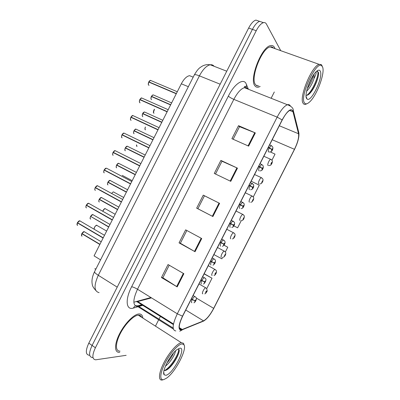 <?xml version="1.0" encoding="UTF-8"?>
<svg xmlns="http://www.w3.org/2000/svg" width="400" height="400" viewBox="0 0 400 400"><rect width="100%" height="100%" fill="white"/><g stroke="black" fill="none" stroke-linecap="round" stroke-linejoin="round"><path stroke-width="0.6" d="M96 268.835L94.74 268.855M133.855 302.205L150.935 297.53M100.555 259.85L94.065 255.885L181.325 83.79C183.91 78.95 186.655 76.245 189.545 75.67L192.48 76.86M142.815 317.84C142.5 315.285 141.305 313.99 139.22 313.955L138.88 313.97C133.9 314.24 124.81 323.405 119.56 333.785C114.24 344.17 114.31 352.715 119.35 352.32L119.77 352.28L119.35 352.32C114.31 352.715 114.24 344.17 119.56 333.785C124.81 323.405 133.9 314.24 138.88 313.97L139.22 313.955C141.305 313.99 142.5 315.285 142.815 317.84M140.065 316.08L139.955 315.39M254.965 85.87C255.835 87.025 256.98 87.455 258.4 87.165L260.17 86.465L258.4 87.165C256.98 87.455 255.835 87.025 254.965 85.87C248.875 79.68 261.5 46.71 270.595 45.615C261.5 46.71 248.875 79.68 254.965 85.87M274.995 48.64L274.475 47.42C273.585 45.845 272.295 45.245 270.595 45.615C272.295 45.245 273.585 45.845 274.475 47.42L274.995 48.64M256.53 85.57L257.12 85.275L256.53 85.57M271.865 47.525L271.62 46.88L271.865 47.525M181.315 329.865C178.225 329.31 178.67 324.74 182.65 316.16L282.225 120.035C285.185 114.41 287.92 111.09 290.425 110.075C291.735 109.685 292.59 110.255 292.995 111.795L298.54 133.755C299.07 137.395 297.705 142.575 294.455 149.3L213.67 308.345C210.17 314.93 206.785 319.095 203.515 320.855L181.315 329.865M181.14 330.21L203.38 321.165C206.725 319.365 210.195 315.09 213.785 308.35L294.52 149.385C297.855 142.5 299.25 137.19 298.71 133.455L293.185 111.475C291.235 107.56 287.555 110.375 282.14 119.92L182.5 316.165C178.42 324.965 177.97 329.645 181.14 330.21M262.31 22.255L259.675 21.365C257.265 22.095 254.85 24.77 252.42 29.385L92.09 345.445C88.66 353 88.785 357.025 92.465 357.52L92.86 357.485M233.145 139.26L239.535 126.67L255.34 132.92L238.515 125.68L231.9 138.705L248.635 146.13L255.34 132.92M239.52 126.7L238.515 125.68M215.5 174.025L221.995 161.23L237.465 168.14L220.885 160.415L214.275 173.44L230.76 181.34L237.465 168.14M221.985 161.245L220.885 160.415M183.875 273.705L168.045 264.54L161.44 277.545L177.185 286.89L183.875 273.705M169.22 265.22L162.855 277.77L177.185 286.89M162.87 277.735L161.44 277.545M201.73 238.53L185.65 229.845L179.045 242.86L195.035 251.72L201.73 238.53M186.845 230.49L180.37 243.255L195.035 251.72M180.375 243.235L179.045 242.86M219.04 203.065L212.34 216.255L197.89 208.73L204.465 195.775L219.595 203.34L203.265 195.14L196.66 208.155L212.895 216.54L219.595 203.34M204.46 195.78L203.265 195.14M212.34 216.255L212.895 216.54M197.89 208.725L196.66 208.155M136.67 301.8L151.515 297.885M280.76 50.69L266.42 24.06C265.74 22.82 264.755 22.35 263.475 22.65C261.08 23.39 258.67 26.075 256.235 30.71L95.4 347.75C91.95 355.325 92.055 359.345 95.705 359.81L126.16 355.32M155.535 325.975L158.68 319.775M159.02 319.105L160.385 316.415M271.12 98.27L274.305 91.995M271.96 160.185L275.035 154.13L270.38 151.95M225.34 251.995L227.775 247.2L223.985 245.17M213.905 254.595L221.87 258.825L222.6 257.385M206.725 288.645L212.03 278.2L204.19 273.735M253.365 196.8L259.275 185.165L251.165 181.22M233.86 225.895L237.615 227.815L241.245 220.67M227.775 247.2L223.96 245.2M212.03 278.2L204.105 273.895M258.565 20.985L255.905 20.085C253.475 20.805 251.05 23.47 248.63 28.07L88.8 343.16C85.385 350.695 85.535 354.72 89.245 355.245M263.475 22.65L259.675 21.365C257.265 22.095 254.85 24.77 252.42 29.385L92.09 345.445C88.66 353 88.785 357.025 92.465 357.52M80.29 221.03L79.755 220.81L77.48 222.685L79.095 220.975M77.22 225.17L77.345 222.855L103.115 238.045M77.48 222.685L103.22 237.835M77.36 222.855L77.95 222.96M84.67 231.89L84.165 231.665L81.93 233.525L83.56 231.81M81.455 235.23L81.795 233.695L99.85 244.475M191.26 299.195L194.9 300.805L194.8 301.81C195.665 301.145 196.015 300.46 195.85 299.745L194.945 300.715L195.535 300.365L195.135 301.19L194.9 300.805M194.945 300.715L192.275 299.445C193.195 297.795 194.05 296.835 194.845 296.565L195.35 296.85M191.4 298.925L192.275 299.445M81.93 233.525L99.955 244.28M81.66 235.915L81.795 233.695L82.335 233.77M202.79 293.815C201.335 293.865 204.18 287.97 205.685 287.81L206.42 288.29C207.305 290.145 207.41 291.325 206.73 291.82L206.69 290.89C205.87 291.515 205.53 292.185 205.67 292.9L206.53 291.975L205.975 292.295L206.365 291.495L206.575 291.885M181.895 343.93C178.02 344.33 169.945 353.46 164.95 363.36C159.89 373.275 159.475 380.85 163.775 379.605L166.685 378.065C175.725 371.855 187.76 348.215 183.755 344.545L181.895 343.93M184.225 345.42L183.51 343.27L181.295 342.66C177.16 343.385 168.955 352.745 163.835 362.855C158.655 372.98 158.07 380.875 162.28 380L162.61 379.925M141.55 317.03C140.98 315.775 140 315.15 138.61 315.15L138.315 315.165C133.64 315.42 125.12 324.015 120.2 333.74C115.215 343.47 115.275 351.49 120.01 351.115M175.81 350.605L175.275 351.715L175.24 351.145M175.275 351.715C174.94 354.865 169.85 363.065 165.455 366.1M173.52 352.98C172.14 356.38 169.91 359.755 166.83 363.105M165.965 375.295C173.195 373.96 187.075 346.63 179.705 348.24L177.06 349.565C170.375 354.17 161.245 372.1 164.195 374.83L165.965 375.295M164.815 370.58C166.16 370.45 167.825 369.41 169.81 367.465C174.955 362.405 179.72 353.005 179.185 349.98L178.48 348.81C180.28 351.435 171.245 367.23 164.475 370.57M179.185 350.855C178.865 354.495 173.86 363.25 168.995 367.94L166.65 369.955M171.09 356.08L168.745 359.645M322.545 66.955L321.675 65.75C316.305 60.345 299.515 96.375 304.365 102.75C305.39 104.405 307.07 104.195 309.415 102.12C316.58 96.135 325.385 72.88 322.545 66.955M322.195 66.035L321.205 64.55L319.15 64.36C311.715 65.93 298.715 97.775 303.105 103.255C303.715 104.295 304.605 104.635 305.785 104.265L306.935 103.715M273.54 48.12C272.72 47.03 271.62 46.64 270.24 46.945C261.73 47.97 249.89 78.81 255.575 84.67C256.38 85.745 257.435 86.155 258.74 85.905M316.135 71.71L316.14 73.02C315.945 74.325 315.235 76.155 314.01 78.515L314.09 74.1M314.01 78.515C312.35 83.705 309.87 87.96 306.58 91.29M313.315 75.21C312.685 79.375 310.655 83.86 307.235 88.665M306.06 95.265C307.325 95.605 308.91 94.61 310.825 92.275C315.325 86.925 319.23 76.025 318.475 72.415L316.81 71.11M306.565 98.425L307.07 99.04C311.105 102.89 323.385 77.275 320.345 71.285C319.62 69.695 318.25 69.8 316.25 71.6C310.57 76.495 304.005 94.895 306.565 98.425M317.26 71.11C320.235 72.37 312.965 91.32 306.71 95.345M318.54 73.01C318.785 77.1 314.795 87.36 310.14 92.885L308.9 94.27M312.165 77.065L307.82 86.765M89.085 203.455L88.585 203.275L86.395 205.09L87.92 203.455M85.9 206.915L86.26 205.27L112.25 220.025M86.395 205.09L112.355 219.815M86.27 205.27L87 205.44M97.875 185.875L97.42 185.735L95.31 187.5L96.75 185.93M121.48 201.815L95.175 187.675L121.39 202M95.31 187.5L121.495 201.795M104.23 169.9L130.625 183.78L104.23 169.9L106.255 168.19C105.775 168.05 105.085 168.615 104.19 169.88L105.585 168.4M103.995 172.655C103.565 172.415 103.595 171.56 104.09 170.08L130.53 183.97M104.105 170.085L130.59 183.85M115.76 150.975L115.095 150.64L113.11 152.28L113.865 152.755L139.735 165.81M112.64 154.405L113.025 152.485L139.67 165.94M113.15 152.3L139.775 165.735M113.025 152.485L139.7 165.88M212.095 275.48C210.725 275.425 213.475 269.64 214.955 269.47L215.85 270.1C216.9 271.03 216.395 272.7 216.025 273.51L216.015 272.53C215.215 273.115 214.875 273.785 214.995 274.54L215.84 273.645L215.3 273.935L215.685 273.135L215.88 273.555M221.41 257.145C220.115 256.98 222.775 251.305 224.23 251.125L225.265 251.895C226.055 252.605 225.815 254.135 225.325 255.2L225.34 254.165L224.32 256.17L225.15 255.31L224.625 255.57L225.005 254.765L225.19 255.22M230.72 238.805C229.505 238.54 232.08 232.96 233.51 232.775L234.665 233.68C235.235 234.375 235.22 235.44 234.625 236.885L234.67 235.795L233.65 237.805L234.46 236.97L233.955 237.2L234.33 236.395L234.505 236.885M234.46 236.97L234.55 237.03C233.975 238.145 233.26 238.775 232.4 238.915M240.035 220.46C238.895 220.095 241.395 214.61 242.79 214.415L244.055 215.45L244.405 216.565L243.925 218.565L244 217.42L242.98 219.43L243.775 218.63L243.285 218.825L243.655 218.02L243.82 218.54M243.355 218.38L243.605 218.505M243.775 218.63L243.855 218.71C243.385 219.775 242.625 220.405 241.57 220.6M93.245 214.765L92.775 214.58L90.615 216.385L92.16 214.74M91.135 216.685L108.69 227.045M200.875 280.26L204.505 281.895L204.385 282.935C205.23 282.315 205.58 281.625 205.435 280.87L204.55 281.805L205.12 281.49L204.725 282.31L204.505 281.895M204.55 281.805L201.895 280.5C202.78 278.905 203.605 277.98 204.37 277.715L204.88 277.995M201.015 279.99L201.895 280.5M90.615 216.385L108.79 226.845M101.82 197.64L101.38 197.495L99.305 199.245L100.77 197.66M98.815 201.115L99.17 199.415L117.53 209.615M210.49 261.325L214.105 262.98L213.975 264.05C214.795 263.475 215.145 262.785 215.025 261.985L214.155 262.89L214.71 262.605L214.32 263.43L214.105 262.98M210.605 261.105L212.175 261.905M214.155 262.89L211.52 261.545C212.37 260.01 213.165 259.11 213.9 258.855L214.415 259.13M210.63 261.05L211.52 261.545M214.085 262.86L214.34 263.005M99.305 199.245L117.63 209.415M99.045 201.795C98.655 201.55 98.695 200.755 99.17 199.415L99.99 199.625M110.395 180.51L109.995 180.4L107.995 182.1L109.38 180.58M107.5 184.055L107.86 182.275L126.37 192.175M220.11 242.38L223.715 244.06L223.565 245.165L224.615 243.1L223.76 243.97L224.3 243.72L223.915 244.545L223.715 244.06M220.19 242.225L223.94 244.105M223.76 243.97L221.145 242.59C221.96 241.105 222.725 240.24 223.435 239.99L223.955 240.26M220.245 242.11L221.145 242.59M107.995 182.1L126.47 191.975M107.875 182.275L126.445 192.03M119.225 163.615L118.61 163.3L116.685 164.95L117.995 163.49M135.255 174.645L116.55 165.125L135.21 174.735M116.66 164.94L135.29 174.58M229.73 223.435L233.325 225.135L233.155 226.275L234.205 224.21L233.37 225.045L233.89 224.83L233.51 225.66L233.325 225.135M229.84 223.215L233.555 225.165M229.775 223.34L233.535 225.2M233.37 225.045L230.77 223.63C231.56 222.195 232.295 221.355 232.975 221.12L233.495 221.375M229.865 223.165L230.77 223.63M116.685 164.95L135.315 174.535M124.605 133.405L123.94 133.085L122.035 134.68L122.765 135.195L148.85 147.835M121.56 136.905L121.935 134.875L148.815 147.905M122.07 134.695L148.92 147.7M133.45 115.83L132.79 115.525L130.995 117.085L132.125 115.77M130.48 119.405L130.87 117.275L157.96 129.865M130.965 117.08L157.965 129.86M130.995 117.085L158.065 129.66M142.295 98.245L141.645 97.96L139.885 99.46L140.42 99.94M139.4 101.905L139.78 99.66L167.11 111.825M139.925 99.47L167.215 111.615M151.14 80.66L150.505 80.39L148.82 81.86L149.85 80.65M148.325 84.4L148.75 82.055L176.26 93.775M148.85 81.855L176.365 93.57M149.225 82.26L148.82 81.86M127.845 146.5L127.235 146.195L125.345 147.785L126.045 148.255L144.105 157.195M124.875 149.94L125.245 147.975L144.055 157.29M239.35 204.485L242.935 206.205L242.75 207.38L243.8 205.315L242.98 206.115L243.485 205.935L243.11 206.765L242.935 206.205M239.43 204.325L243.155 206.255M239.365 204.45L243.14 206.29M242.98 206.115L240.4 204.665L242.52 202.24L243.04 202.485M239.49 204.215L240.4 204.665M125.38 147.8L144.16 157.09M125.145 150.615C124.705 150.515 124.74 149.635 125.245 147.975L144.07 157.26M136.465 129.375L135.86 129.09L134.04 130.63L134.72 131.145L152.925 139.8M133.57 132.885L133.94 130.82L152.905 139.84M248.975 185.53L252.545 187.275L252.345 188.485L253.395 186.415L252.595 187.185L253.08 187.035L252.71 187.87L252.545 187.275M251.53 186.76L252.76 187.345M249.025 185.43L250.74 186.375M252.595 187.185L250.03 185.695L252.07 183.35L252.585 183.59M249.11 185.26L250.03 185.695M134.075 130.64L153.005 139.64M145.09 112.245L144.485 111.975L142.775 113.485L143.875 112.195M142.26 115.825L142.635 113.665L161.75 122.39M258.6 166.57L262.16 168.34L261.945 169.58C262.655 169.22 263.005 168.53 262.995 167.515L262.21 168.245L262.68 168.135L262.31 168.97L262.16 168.34M258.62 166.535L260.16 167.29M262.21 168.245L259.665 166.72L261.625 164.455L262.135 164.68M258.74 166.3L259.665 166.72M142.775 113.485L161.855 122.19M143.34 113.98L142.745 113.48M153.715 95.115L153.12 94.855L151.435 96.31L151.89 96.74M150.955 98.77L151.375 96.515L170.6 104.935M268.23 147.605L271.78 149.395L271.545 150.675C272.235 150.355 272.585 149.665 272.595 148.605L271.825 149.305L272.28 149.225L271.915 150.065L271.78 149.395M271.825 149.305L269.3 147.745L271.185 145.555L271.69 145.77M268.365 147.335L269.3 147.745M151.475 96.32L170.705 104.735M249.43 202.15L249.355 202.115C248.28 201.65 250.71 196.25 252.08 196.05L253.435 197.205C254.02 197.935 253.63 199.3 253.23 200.24L253.33 199.04L252.31 201.05L253.09 200.285L252.62 200.45L252.985 199.64L253.135 200.195M252.68 200.02L252.93 200.14M253.09 200.285L253.16 200.385C251.99 201.86 252.465 201.835 250.715 202.28M252.695 199.985L252.945 200.105M262.325 181.84L262.665 180.66L261.645 182.67L262.41 181.93L261.95 182.065L262.315 181.255L262.455 181.845M262.41 181.93L262.465 182.06C261.25 183.48 261.965 183.515 259.835 183.945M262.025 181.62L262.275 181.735M268.925 165.59C271.515 165.195 270.49 165.095 271.775 163.73L272.005 162.275C271.33 162.61 270.99 163.285 270.98 164.285L271.73 163.58L271.29 163.68L271.645 162.865L271.775 163.49M271.355 163.25L271.605 163.365M188.35 86.705L181.325 83.79M137.685 306.825L133.405 308.07C126.115 310.585 124.865 299.755 131.63 286.755L228.355 96.105C229.46 97.17 231.29 98.255 233.845 99.36L137.5 289.245C132.78 299.685 132.68 305.44 137.195 306.515L142.525 305.19M228.355 96.105C234.16 84.41 242.605 78.36 245.795 83.035L248.385 89.24M247.87 89.035L247.685 88.78C246.88 87.76 245.805 87.395 244.45 87.68C240.96 88.71 237.425 92.605 233.845 99.36L277.155 117.13C280.845 110.12 284.27 105.995 287.43 104.745C288.71 104.36 289.66 104.715 290.285 105.81M173.155 328.03L137.79 305.855L141.76 304.71M179.725 331.235L182.265 329.915M298.71 133.455L298.41 130.97M200.38 322.41L203.38 321.165M293.185 111.475L293.29 110.53C293.395 108.175 291.44 106.245 287.43 104.745L244.45 87.68L244.45 86.57L245.42 86.265L246.125 87.2L246.715 84.76M180.38 329.275L179.995 329.435M282.14 119.92L277.155 117.13L177.305 313.795L182.5 316.165M175.805 330.94C171.835 330.275 172.335 324.56 177.305 313.795L137.5 289.245C135.105 287.835 133.15 287.005 131.63 286.755M142.46 305.44L138.985 306.45M256.235 30.71L248.63 28.07M95.4 347.75L88.8 343.16M133.405 308.07C134.36 306.135 135.82 305.395 137.79 305.855L137.68 306.5L173.34 329.045M246.215 87.72L246.125 87.2L246.335 87.76M292.995 111.795L289.62 110.44M182.41 329.58L179.285 327.615M173.495 323.98L137.895 301.635M203.515 320.855L185.76 310.035M213.67 308.345L196.215 297.99M294.455 149.3L272.225 139.74M298.54 133.755L279.325 125.75M201.185 238.235L194.495 251.415M183.34 273.39L176.65 286.56M236.895 167.88L230.2 181.07M254.765 132.68L248.065 145.875M213.98 66.13C213.005 64.99 211.755 64.54 210.22 64.775C206.49 65.65 202.89 69.345 199.42 75.86L98.29 275.29C93.735 285.565 94.005 291.35 99.1 292.645M117.215 287.145L98.29 275.29C95.67 273.615 94.415 272.435 94.525 271.745L94.57 271.655M95.725 290.375C93.455 287.875 92.3 285.83 92.25 284.255C91.5 280.69 92.26 276.52 94.525 271.745L194.35 74.87C194.835 74.395 196.525 74.725 199.42 75.86L220.16 84.2M226.75 71.21L210.22 64.775C207.555 64.325 204.945 64.75 202.4 66.055C199.89 67.715 198.43 67.98 194.35 74.87L194.31 74.955M77.375 222.885C76.805 224.26 76.885 225.11 77.62 225.435M76.995 224.42L77.355 222.87M81.83 233.72C81.27 235.06 81.345 235.87 82.05 236.165M191.855 302.735C191.225 302.54 191.315 301.535 192.135 299.715M96.915 225.345L96.75 225.325C95.1 225.92 94.25 227.21 94.205 229.18M94.155 228.86C94.235 227.38 94.915 226.245 96.19 225.46M199.01 283.94L206.15 288.07M88.725 203.355L88.975 203.495M86.29 205.295C85.715 206.675 85.785 207.55 86.5 207.915M97.56 185.815L97.81 185.95M95.21 187.7C94.63 189.085 94.69 189.985 95.385 190.39M94.81 189.41L95.185 187.685C94.69 189.065 94.65 189.89 95.065 190.16M106.67 168.295L131.77 181.525M104.125 170.1C103.545 171.495 103.595 172.415 104.265 172.86M103.725 171.91L104.1 170.09M113.125 152.285L114.425 150.86M113.045 152.5C112.465 153.9 112.5 154.84 113.15 155.33M105.355 208.695L105.145 208.66C104.155 208.83 103.365 209.67 102.77 211.175M102.745 211.165L104.58 208.81M208.26 265.72L215.425 269.725M113.795 192.045L113.545 191.995C113.31 191.75 112.695 192.215 111.7 193.385M217.51 247.495L224.705 251.375M122.24 175.385L132.2 180.675M226.77 229.265L233.985 233.015M236.03 211.025L243.27 214.65M90.515 216.585C89.955 217.925 90.015 218.76 90.705 219.095M201.425 283.89C200.82 283.635 200.93 282.595 201.76 280.77M90.135 218.17L90.49 216.57M99.205 199.44C98.64 200.79 98.69 201.65 99.36 202.02M210.995 265.04C210.425 264.725 210.55 263.65 211.38 261.815M107.895 182.295C107.33 183.65 107.37 184.53 108.015 184.94M220.57 246.185C220.025 245.815 220.17 244.705 221.005 242.86M116.585 165.145C116.015 166.505 116.045 167.41 116.675 167.855M230.145 227.325C229.63 226.895 229.795 225.755 230.63 223.9M116.185 166.995L116.56 165.135C116.06 166.64 116.02 167.49 116.445 167.675M121.97 134.895C121.385 136.3 121.405 137.265 122.04 137.795L122.135 137.84M122.045 134.68L123.275 133.315M130.895 117.285C130.305 118.695 130.315 119.685 130.93 120.255L131.12 120.345M139.82 99.675C139.23 101.09 139.23 102.105 139.82 102.715L140.105 102.845M139.895 99.46L140.985 98.215M148.75 82.055C148.155 83.48 148.14 84.515 148.71 85.17L149.095 85.33M145.195 155.045L127.235 146.195C126.82 146.055 126.19 146.58 125.345 147.785L126.62 146.395M125.28 147.995C124.71 149.36 124.725 150.285 125.335 150.77M239.725 208.465C239.24 207.975 239.42 206.795 240.26 204.935M133.98 130.84C133.4 132.21 133.41 133.155 134 133.68L134.13 133.745M154 137.675L135.86 129.09C135.63 128.85 135.025 129.36 134.04 130.63L135.245 129.3M249.435 189.655L249.305 189.595C248.85 189.045 249.045 187.835 249.895 185.965M142.675 113.68C142.095 115.055 142.095 116.025 142.665 116.59L142.885 116.69M259.115 170.815L258.885 170.725C258.46 170.115 258.675 168.87 259.525 166.995M151.375 96.515C150.795 97.895 150.78 98.89 151.33 99.49L151.635 99.625M151.45 96.31L152.515 95.085M268.79 151.96L268.47 151.85C268.075 151.18 268.305 149.905 269.16 148.015M136.53 144.855L136.995 146.475M136.5 145.69L136.51 144.845L136.755 146.305M245.295 192.775L252.555 196.275M145.375 127.01C144.82 128.335 144.82 129.255 145.365 129.77L145.525 129.845M144.98 129.055L145.35 126.995C144.825 128.56 144.795 129.45 145.24 129.665M258.835 183.83L258.67 183.76C257.67 183.205 260.03 177.88 261.37 177.68L261.845 177.89M154.49 109.285C153.38 110.89 153.155 112.16 153.815 113.1L154.06 113.21M153.455 112.42L154.47 109.28M268.24 165.5L267.995 165.405C267.06 164.755 269.36 159.505 270.67 159.3L271.135 159.505M95.795 269.235L95.235 268.885M193.195 77.15L189.545 75.67M296.55 144.865C298.525 139.79 299.28 135.69 298.81 132.57L293.29 110.53M200.91 322.19L204.32 320.665M181.7 329.81L179.415 328.375M173.38 324.58L137.1 301.785M255.905 20.085L259.675 21.365M104.505 235.3L79.755 220.81C79.245 220.62 78.475 221.235 77.445 222.66M101.22 241.785L84.165 231.665C83.73 231.43 82.975 232.045 81.895 233.5M193.93 302.745C194.37 303.32 198.08 298.405 195.515 296.985L193.12 295.54M106.65 231.07L96.75 225.325C96.825 224.485 93.725 227.16 94.185 229.17M204.775 293.84C205.255 293.825 205.88 293.205 206.65 291.975M138.315 315.165L181.295 342.66M163.745 372.115L164.195 374.83M183.755 344.545L183.51 343.27M169.81 367.465L168.995 367.94M321.675 65.75L321.205 64.55M270.24 46.945L319.15 64.36M306.08 96.4L307.07 99.04M310.825 92.275L310.14 92.885M113.59 217.385L88.585 203.275C88.085 203.105 87.34 203.7 86.36 205.07M86.14 207.665C85.745 207.385 85.78 206.585 86.26 205.27M122.675 199.455L97.42 185.735C96.925 185.58 96.21 186.16 95.275 187.475M140.865 163.585L115.095 150.64C114.625 150.515 113.965 151.065 113.11 152.28M112.92 155.15C112.48 154.94 112.51 154.05 113.01 152.48M115.165 214.28L105.145 208.66C104.765 208.235 103.96 209.065 102.735 211.16M214 275.535C214.55 275.505 215.2 274.88 215.95 273.66M113.545 191.995L123.68 197.48M223.21 257.225C223.735 257.26 224.415 256.635 225.25 255.345M110.005 224.45L92.775 214.58C92.31 214.39 91.58 214.985 90.58 216.365M203.425 283.925C203.86 284.75 207.5 279.485 205.22 278.285L202.665 276.74M90.35 218.855C89.96 218.905 90.005 218.14 90.485 216.555M118.8 207.11L101.38 197.495C100.94 197.31 100.235 197.885 99.27 199.225M212.9 265.105C213.245 265.245 213.915 264.64 214.9 263.285C215.7 261.5 215.705 260.265 214.905 259.575L212.215 257.925M127.595 189.76L109.995 180.4C109.58 180.22 108.9 180.78 107.96 182.08M222.36 246.28C222.85 246.265 223.44 245.83 224.135 244.975C225.23 243.365 225.375 241.99 224.58 240.85L221.77 239.105M107.745 184.74C107.335 184.51 107.375 183.69 107.86 182.275M136.395 172.405L118.61 163.3C118.205 163.135 117.55 163.68 116.65 164.935M231.795 227.455C232.485 227.375 233.12 226.94 233.695 226.14C234.755 224.46 234.94 223.115 234.24 222.115L231.33 220.275M149.965 145.635L123.94 133.085C123.485 132.975 122.845 133.505 122.035 134.68M121.85 137.64C121.39 137.545 121.415 136.62 121.935 134.875M159.07 127.675L132.79 115.525C132.595 115.225 131.985 115.74 130.955 117.07M130.785 120.135C130.295 119.85 130.32 118.895 130.855 117.27M168.18 109.715L141.645 97.96C141.435 97.69 140.85 98.19 139.885 99.46M139.715 102.625C139.235 102.09 139.255 101.1 139.78 99.66M177.29 91.74L150.505 80.39C150.25 80.205 149.685 80.69 148.81 81.845M148.65 85.115C148.145 84.79 148.165 83.765 148.71 82.045M241.21 208.62C242.1 208.5 242.775 208.065 243.245 207.325C244.3 205.52 244.515 204.2 243.885 203.365L240.895 201.44M250.6 189.775C251.695 189.585 252.35 189.26 252.555 188.8C253.61 187.74 253.935 186.34 253.525 184.595L250.465 182.59M133.845 133.555C133.415 133.17 133.45 132.26 133.94 130.82M162.81 120.3L144.485 111.975C143.58 112.275 142.995 112.775 142.735 113.47M259.96 170.915C261.295 170.72 262.01 170.4 262.11 169.965C263.155 168.86 263.505 167.475 263.155 165.81L261.625 164.455L260.04 163.735M142.55 116.49C142.1 115.92 142.13 114.975 142.635 113.665M171.625 102.915L153.12 94.855L151.435 96.31M269.29 152.035C270.875 151.865 271.675 151.555 271.685 151.11C272.72 149.94 273.085 148.57 272.78 147.01L271.185 145.555L269.62 144.87M151.255 99.425C150.785 98.965 150.815 97.99 151.335 96.505M254.565 174.515L261.37 177.68L262.805 178.945C263.175 179.685 263.09 180.675 262.54 181.91M154.46 109.27C154.05 109.025 152.81 113.265 153.725 113.025M263.84 156.25L270.67 159.3C271.685 159.86 272.185 160.315 272.17 160.67C272.505 161.22 272.4 162.19 271.85 163.58"/></g></svg>
